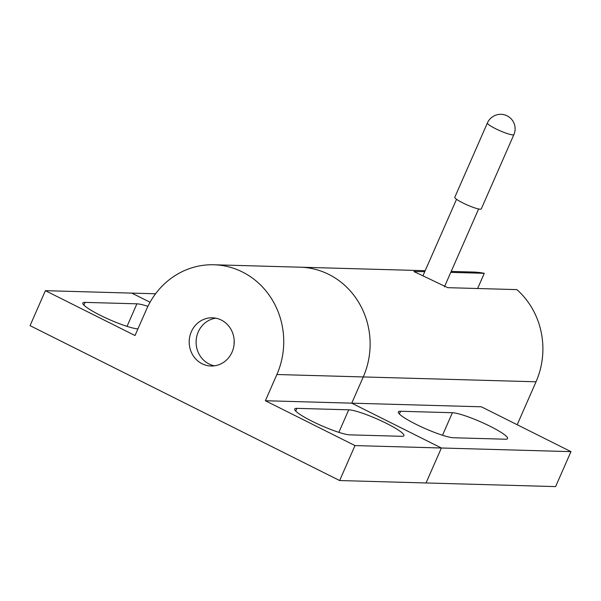 <?xml version="1.0" encoding="UTF-8"?>
<svg xmlns="http://www.w3.org/2000/svg" width="601" height="601" viewBox="0 0 601 601"><rect width="100%" height="100%" fill="white"/><g stroke="black" fill="none" stroke-linecap="round" stroke-linejoin="round"><path stroke-width="0.9" d="M425.192 270.698L300.252 267.197A77.168 72.037 91.6 0 1 363.267 376.94L536.032 381.785A77.168 72.037 91.6 0 0 516.875 289.614L447.768 287.676L413.916 271.524L424.779 271.644M450.788 272.373L484.286 273.312L477.615 288.51M451.208 271.427L473.025 272.035A77.168 72.037 91.6 0 1 484.286 273.312M45.398 290.681L135.015 335.523L146.531 309.297A77.168 72.037 91.6 0 1 213.866 264.771A77.168 72.037 91.6 0 1 276.881 374.513L265.372 400.739L354.988 445.581L339.64 480.545L30.05 325.652L45.398 290.681L155.569 293.776M131.784 293.108L150.047 302.243L131.784 293.108M339.64 480.545L555.602 486.6L570.95 451.636L441.374 448L426.026 482.971L441.374 448L351.758 403.166L481.333 406.794L570.95 451.636M505.351 439.211A31.35 4.477 23.7 0 0 507.582 438.565A31.35 4.477 23.7 0 0 485.488 424.043A31.35 4.477 23.7 0 0 452.395 412.722L400.567 411.264A31.35 4.477 23.7 0 0 398.343 411.91A31.35 4.477 23.7 0 0 420.437 426.432A31.35 4.477 23.7 0 0 453.522 437.761L505.351 439.211M234.195 340.729A34.723 32.416 -88.4 0 0 234.097 344.343M513.9 134.594L481.288 208.9A14.469 2.066 -156.3 0 1 462.853 202.935A14.469 2.066 -156.3 0 1 454.792 197.271L487.403 122.965A14.469 2.066 -156.3 0 0 495.472 128.637A14.469 2.066 -156.3 0 0 513.9 134.594A14.469 14.469 0 0 0 506.47 115.535A14.469 14.469 0 0 0 487.403 122.965M536.032 381.785L517.183 424.734M213.866 264.771L300.252 267.197A77.168 72.037 91.6 0 1 363.267 376.94L351.758 403.166L441.374 448L354.988 445.581M276.881 374.513L363.267 376.94L351.758 403.166L265.372 400.739M401.693 436.311A31.35 4.477 23.7 0 0 403.917 435.657A31.35 4.477 23.7 0 0 381.823 421.136A31.35 4.477 23.7 0 0 348.738 409.814L296.909 408.357A31.35 4.477 23.7 0 0 294.678 409.003A31.35 4.477 23.7 0 0 316.772 423.525A31.35 4.477 23.7 0 0 349.865 434.854L401.693 436.311M232.076 352.096A24.115 22.515 -88.4 0 0 212.386 317.801A24.115 22.515 -88.4 0 0 189.202 341.278A24.115 22.515 -88.4 0 0 211.034 366.009A24.115 22.515 -88.4 0 0 232.076 352.096M215.827 318.184A24.115 22.515 -88.4 0 0 196.114 341.473A24.115 22.515 -88.4 0 0 214.497 365.821M147.906 306.33A31.35 4.477 23.7 0 0 136.908 303.828L85.079 302.378A31.35 4.477 23.7 0 0 82.855 303.024A31.35 4.477 23.7 0 0 104.829 317.493A31.35 4.477 23.7 0 0 137.937 328.867M415.178 271.374L414.833 272.17M400.567 411.264L399.372 413.991M452.395 412.722L442.509 435.252M136.908 303.828L127.021 326.366M85.079 302.378L83.885 305.105M348.738 409.814L338.844 432.344M296.909 408.357L295.707 411.084M444.447 286.82L478.621 208.975M422.931 275.836L456.542 199.284"/></g></svg>
